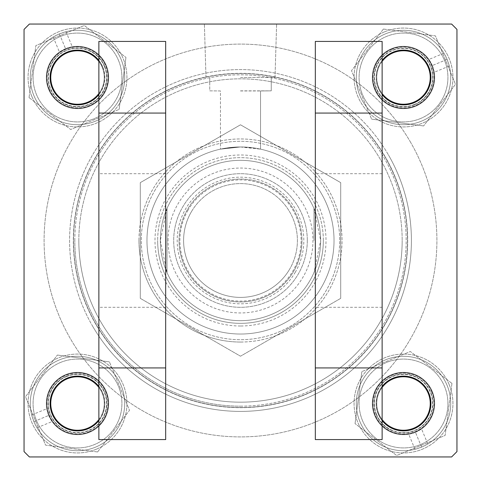 <?xml version="1.0" encoding="UTF-8"?>
<svg xmlns="http://www.w3.org/2000/svg" width="481" height="481" viewBox="0 0 481 481"><rect width="100%" height="100%" fill="white"/><g stroke="black" fill="none" stroke-linecap="round" stroke-linejoin="round"><path stroke-width="0.36" stroke-dasharray="2.4 1.8" d="M385.137 156.992A167.015 167.015 0 0 0 156.992 95.863A167.015 167.015 0 0 0 95.863 324.008A167.015 167.015 0 0 1 156.992 95.863A167.015 167.015 0 0 1 385.137 156.992A167.015 167.015 0 0 1 324.008 385.137A167.015 167.015 0 0 1 95.863 324.008A167.015 167.015 0 0 0 324.008 385.137A167.015 167.015 0 0 0 385.137 156.992A167.015 167.015 0 0 1 324.008 385.137A167.015 167.015 0 0 1 95.863 324.008A167.015 167.015 0 0 0 324.008 385.137A167.015 167.015 0 0 0 385.137 156.992M92.49 325.95A170.905 170.905 0 0 0 325.95 388.51A170.905 170.905 0 0 0 388.51 155.05A170.905 170.905 0 0 1 325.95 388.51A170.905 170.905 0 0 1 92.49 325.95A170.905 170.905 0 0 1 155.05 92.49A170.905 170.905 0 0 1 388.51 155.05A170.905 170.905 0 0 0 155.05 92.49A170.905 170.905 0 0 0 92.49 325.95M410.594 142.298A196.41 196.41 0 0 0 142.298 70.406A196.41 196.41 0 0 0 70.406 338.702A196.41 196.41 0 0 0 338.702 410.594A196.41 196.41 0 0 0 410.594 142.298A196.41 196.41 0 0 0 142.298 70.406A196.41 196.41 0 0 0 70.406 338.702A196.41 196.41 0 0 0 338.702 410.594A196.41 196.41 0 0 0 410.594 142.298M138.955 240.5A101.545 101.545 0 0 0 240.5 342.045A101.545 101.545 0 0 0 342.045 240.5A101.545 101.545 0 0 0 240.5 138.955A101.545 101.545 0 0 0 138.955 240.5M334.03 240.5A93.53 93.53 0 0 1 240.5 334.03A93.53 93.53 0 0 1 146.97 240.5A93.53 93.53 0 0 1 240.5 146.97A93.53 93.53 0 0 1 334.03 240.5A93.53 93.53 0 0 1 240.5 334.03A93.53 93.53 0 0 1 146.97 240.5A93.53 93.53 0 0 1 240.5 146.97A93.53 93.53 0 0 1 334.03 240.5M407.515 240.5A167.015 167.015 0 0 0 240.5 73.485A167.015 167.015 0 0 0 73.485 240.5A167.015 167.015 0 0 1 240.5 73.485A167.015 167.015 0 0 1 407.515 240.5A167.015 167.015 0 0 1 240.5 407.515A167.015 167.015 0 0 1 73.485 240.5A167.015 167.015 0 0 0 240.5 407.515A167.015 167.015 0 0 0 407.515 240.5A167.015 167.015 0 0 0 240.5 73.485A167.015 167.015 0 0 0 73.485 240.5A167.015 167.015 0 0 1 240.5 73.485A167.015 167.015 0 0 1 407.515 240.5A167.015 167.015 0 0 1 240.5 407.515A167.015 167.015 0 0 1 73.485 240.5A167.015 167.015 0 0 0 240.5 407.515A167.015 167.015 0 0 0 407.515 240.5A167.015 167.015 0 0 1 240.5 407.515A167.015 167.015 0 0 1 73.485 240.5A167.015 167.015 0 0 0 240.5 407.515A167.015 167.015 0 0 0 407.515 240.5A167.015 167.015 0 0 1 240.5 407.515A167.015 167.015 0 0 1 73.485 240.5M240.5 90.951L260.54 90.951L240.5 90.951M240.5 146.97L260.54 149.146L254.677 148.052L240.5 146.97L226.323 148.052L220.46 149.146L240.5 146.97A93.53 93.53 0 0 0 146.97 240.5A93.53 93.53 0 0 0 240.5 334.03A93.53 93.53 0 0 0 334.03 240.5A93.53 93.53 0 0 0 240.5 146.97L220.46 149.146L226.323 148.052L240.5 146.97A93.53 93.53 0 0 0 146.97 240.5A93.53 93.53 0 0 0 240.5 334.03A93.53 93.53 0 0 0 334.03 240.5A93.53 93.53 0 0 0 240.5 146.97L254.677 148.052L260.54 149.146L240.5 146.97M46.765 77.495A30.73 30.73 0 0 0 77.495 108.225A30.73 30.73 0 0 0 108.225 77.495A30.73 30.73 0 0 0 77.495 46.765A30.73 30.73 0 0 0 46.765 77.495A30.73 30.73 0 0 0 77.495 108.225A30.73 30.73 0 0 0 108.225 77.495A30.73 30.73 0 0 0 77.495 46.765A30.73 30.73 0 0 0 46.765 77.495A30.73 30.73 0 0 1 77.495 46.765A30.73 30.73 0 0 1 108.225 77.495A30.73 30.73 0 0 1 77.495 108.225A30.73 30.73 0 0 1 46.765 77.495A30.73 30.73 0 0 1 77.495 46.765A30.73 30.73 0 0 1 108.225 77.495A30.73 30.73 0 0 1 77.495 108.225A30.73 30.73 0 0 1 46.765 77.495M46.765 403.505A30.73 30.73 0 0 0 77.495 434.235A30.73 30.73 0 0 0 108.225 403.505A30.73 30.73 0 0 0 77.495 372.775A30.73 30.73 0 0 0 46.765 403.505A30.73 30.73 0 0 0 77.495 434.235A30.73 30.73 0 0 0 108.225 403.505A30.73 30.73 0 0 0 77.495 372.775A30.73 30.73 0 0 0 46.765 403.505A30.73 30.73 0 0 1 77.495 372.775A30.73 30.73 0 0 1 108.225 403.505A30.73 30.73 0 0 1 77.495 434.235A30.73 30.73 0 0 1 46.765 403.505A30.73 30.73 0 0 1 77.495 372.775A30.73 30.73 0 0 1 108.225 403.505A30.73 30.73 0 0 1 77.495 434.235A30.73 30.73 0 0 1 46.765 403.505M372.775 403.505A30.73 30.73 0 0 0 403.505 434.235A30.73 30.73 0 0 0 434.235 403.505A30.73 30.73 0 0 0 403.505 372.775A30.73 30.73 0 0 0 372.775 403.505A30.73 30.73 0 0 0 403.505 434.235A30.73 30.73 0 0 0 434.235 403.505A30.73 30.73 0 0 0 403.505 372.775A30.73 30.73 0 0 0 372.775 403.505A30.73 30.73 0 0 1 403.505 372.775A30.73 30.73 0 0 1 434.235 403.505A30.73 30.73 0 0 1 403.505 434.235A30.73 30.73 0 0 1 372.775 403.505A30.73 30.73 0 0 1 403.505 372.775A30.73 30.73 0 0 1 434.235 403.505A30.73 30.73 0 0 1 403.505 434.235A30.73 30.73 0 0 1 372.775 403.505M372.775 77.495A30.73 30.73 0 0 0 403.505 108.225A30.73 30.73 0 0 0 434.235 77.495A30.73 30.73 0 0 0 403.505 46.765A30.73 30.73 0 0 0 372.775 77.495A30.73 30.73 0 0 0 403.505 108.225A30.73 30.73 0 0 0 434.235 77.495A30.73 30.73 0 0 0 403.505 46.765A30.73 30.73 0 0 0 372.775 77.495A30.73 30.73 0 0 1 403.505 46.765A30.73 30.73 0 0 1 434.235 77.495A30.73 30.73 0 0 1 403.505 108.225A30.73 30.73 0 0 1 372.775 77.495A30.73 30.73 0 0 1 403.505 46.765A30.73 30.73 0 0 1 434.235 77.495A30.73 30.73 0 0 1 403.505 108.225A30.73 30.73 0 0 1 372.775 77.495M240.5 24.05L276.611 24.05L240.5 24.05M240.5 77.495L275.012 77.495L240.5 77.495M240.5 90.855L271.248 90.855L240.5 90.855M451.605 456.95L29.395 456.95L24.05 451.605L24.05 29.395L29.395 24.05L451.605 24.05L456.95 29.395L456.95 451.605L451.605 456.95L29.395 456.95L451.605 456.95L456.95 451.605L456.95 29.395L456.95 451.605L456.95 29.395L451.605 24.05L29.395 24.05L451.605 24.05L29.395 24.05L24.05 29.395L24.05 451.605L24.05 29.395L24.05 451.605L29.395 456.95L451.605 456.95L456.95 451.605L451.605 456.95L456.95 451.605L456.95 29.395L451.605 24.05L456.95 29.395L451.605 24.05L29.395 24.05L24.05 29.395L29.395 24.05L24.05 29.395L24.05 451.605L29.395 456.95L24.05 451.605L29.395 456.95L451.605 456.95L456.95 451.605L456.95 29.395L451.605 24.05L29.395 24.05L24.05 29.395L24.05 451.605L29.395 456.95L451.605 456.95L29.395 456.95L24.05 451.605L24.05 29.395L29.395 24.05L451.605 24.05L456.95 29.395L456.95 451.605L451.605 456.95M240.5 326.01A85.51 85.51 0 0 1 154.99 240.5A85.51 85.51 0 0 1 240.5 154.99A85.51 85.51 0 0 1 326.01 240.5A85.51 85.51 0 0 1 240.5 326.01M240.5 160.335A80.165 80.165 0 0 0 160.335 240.5A80.165 80.165 0 0 0 240.5 320.665A80.165 80.165 0 0 1 160.335 240.5A80.165 80.165 0 0 1 240.5 160.335A80.165 80.165 0 0 1 320.665 240.5A80.165 80.165 0 0 1 240.5 320.665A80.165 80.165 0 0 0 320.665 240.5A80.165 80.165 0 0 0 240.5 160.335M240.5 342.045A101.545 101.545 0 0 1 138.955 240.5A101.545 101.545 0 0 1 240.5 138.955A101.545 101.545 0 0 1 342.045 240.5A101.545 101.545 0 0 1 240.5 342.045M240.5 73.485A167.015 167.015 0 0 1 407.515 240.5A167.015 167.015 0 0 1 240.5 407.515A167.015 167.015 0 0 0 407.515 240.5A167.015 167.015 0 0 0 240.5 73.485A167.015 167.015 0 0 0 73.485 240.5A167.015 167.015 0 0 0 240.5 407.515A167.015 167.015 0 0 1 73.485 240.5A167.015 167.015 0 0 1 240.5 73.485A167.015 167.015 0 0 0 73.485 240.5A167.015 167.015 0 0 0 240.5 407.515M77.495 46.765A30.73 30.73 0 0 0 46.765 77.495A30.73 30.73 0 0 0 77.495 108.225A30.73 30.73 0 0 0 108.225 77.495A30.73 30.73 0 0 0 77.495 46.765A30.73 30.73 0 0 0 46.765 77.495A30.73 30.73 0 0 0 77.495 108.225A30.73 30.73 0 0 0 108.225 77.495A30.73 30.73 0 0 0 77.495 46.765M403.505 46.765A30.73 30.73 0 0 0 372.775 77.495A30.73 30.73 0 0 0 403.505 108.225A30.73 30.73 0 0 0 434.235 77.495A30.73 30.73 0 0 0 403.505 46.765A30.73 30.73 0 0 0 372.775 77.495A30.73 30.73 0 0 0 403.505 108.225A30.73 30.73 0 0 0 434.235 77.495A30.73 30.73 0 0 0 403.505 46.765M77.495 372.775A30.73 30.73 0 0 0 46.765 403.505A30.73 30.73 0 0 0 77.495 434.235A30.73 30.73 0 0 0 108.225 403.505A30.73 30.73 0 0 0 77.495 372.775A30.73 30.73 0 0 0 46.765 403.505A30.73 30.73 0 0 0 77.495 434.235A30.73 30.73 0 0 0 108.225 403.505A30.73 30.73 0 0 0 77.495 372.775M403.505 372.775A30.73 30.73 0 0 0 372.775 403.505A30.73 30.73 0 0 0 403.505 434.235A30.73 30.73 0 0 0 434.235 403.505A30.73 30.73 0 0 0 403.505 372.775A30.73 30.73 0 0 0 372.775 403.505A30.73 30.73 0 0 0 403.505 434.235A30.73 30.73 0 0 0 434.235 403.505A30.73 30.73 0 0 0 403.505 372.775M179.04 240.5A61.46 61.46 0 0 1 240.5 179.04A61.46 61.46 0 0 1 301.96 240.5A61.46 61.46 0 0 0 240.5 179.04A61.46 61.46 0 0 0 179.04 240.5A61.46 61.46 0 0 0 240.5 301.96A61.46 61.46 0 0 0 301.96 240.5A61.46 61.46 0 0 0 240.5 179.04A61.46 61.46 0 0 0 179.04 240.5A61.46 61.46 0 0 0 240.5 301.96A61.46 61.46 0 0 0 301.96 240.5A61.46 61.46 0 0 1 240.5 301.96A61.46 61.46 0 0 1 179.04 240.5M307.305 240.5A66.805 66.805 0 0 0 240.5 173.695A66.805 66.805 0 0 0 173.695 240.5A66.805 66.805 0 0 0 240.5 307.305A66.805 66.805 0 0 0 307.305 240.5A66.805 66.805 0 0 0 240.5 173.695A66.805 66.805 0 0 0 173.695 240.5A66.805 66.805 0 0 0 240.5 307.305A66.805 66.805 0 0 0 307.305 240.5M168.049 240.5A72.451 72.451 0 0 1 240.5 168.049A72.451 72.451 0 0 1 312.951 240.5A72.451 72.451 0 0 1 240.5 312.951A72.451 72.451 0 0 1 168.049 240.5M167.015 208.459L167.015 272.541A80.165 80.165 0 0 0 313.985 272.541L320.665 240.5A80.165 80.165 0 0 0 240.5 160.335A80.165 80.165 0 0 0 160.335 240.5L167.015 272.541L167.015 208.459L160.335 240.5A80.165 80.165 0 0 0 240.5 320.665A80.165 80.165 0 0 0 320.665 240.5L313.985 208.459A80.165 80.165 0 0 0 167.015 208.459M313.985 240.5L313.985 208.459L313.985 240.5M89.081 53.415A26.72 26.72 0 0 1 101.575 89.081A26.72 26.72 0 0 1 65.909 101.575A26.72 26.72 0 0 1 53.415 65.909A26.72 26.72 0 0 1 89.081 53.415M64.749 103.98A29.395 29.395 0 0 0 103.98 90.242A29.395 29.395 0 0 0 90.242 51.01A29.395 29.395 0 0 1 103.98 90.242A29.395 29.395 0 0 1 64.749 103.98A29.395 29.395 0 0 1 51.01 64.749A29.395 29.395 0 0 1 90.242 51.01A29.395 29.395 0 0 0 51.01 64.749A29.395 29.395 0 0 0 64.749 103.98M98.87 93.53A26.72 26.72 0 0 0 98.87 61.46M106.301 65.548A31.187 31.187 0 0 1 89.442 106.301A31.187 31.187 0 0 1 59.434 52.068L65.548 48.689A31.187 31.187 0 0 1 106.301 65.548A31.187 31.187 0 0 1 89.442 106.301A31.187 31.187 0 0 1 48.689 89.442A31.187 31.187 0 0 1 65.548 48.689L72.264 46.753A31.187 31.187 0 0 1 106.301 65.548M53.193 37.013L59.41 33.88L66.017 31.692A47.216 47.216 0 0 1 121.11 59.41A47.216 47.216 0 0 1 95.581 121.11A47.216 47.216 0 0 1 33.88 95.581A47.216 47.216 0 0 1 59.41 33.88A47.216 47.216 0 0 1 121.11 59.41A47.216 47.216 0 0 1 95.581 121.11A47.216 47.216 0 0 1 33.88 95.581A47.216 47.216 0 0 1 53.193 37.013L59.434 52.068M66.017 31.692L72.264 46.753M59.41 33.88L65.548 48.689L59.41 33.88M104.648 66.234A29.395 29.395 0 0 1 88.757 104.648A29.395 29.395 0 0 1 50.343 88.757A29.395 29.395 0 0 1 66.234 50.343A29.395 29.395 0 0 1 104.648 66.234A29.395 29.395 0 0 1 88.757 104.648A29.395 29.395 0 0 1 50.343 88.757A29.395 29.395 0 0 1 66.234 50.343A29.395 29.395 0 0 1 104.648 66.234M31.83 96.428A49.435 49.435 0 0 1 58.556 31.83A49.435 49.435 0 0 1 123.16 58.556A49.435 49.435 0 0 1 96.428 123.16A49.435 49.435 0 0 1 31.83 96.428A49.435 49.435 0 0 1 58.556 31.83A49.435 49.435 0 0 1 123.16 58.556A49.435 49.435 0 0 1 96.428 123.16A49.435 49.435 0 0 1 31.83 96.428M49.351 89.165A30.465 30.465 0 0 0 89.165 105.634A30.465 30.465 0 0 0 105.634 65.825A30.465 30.465 0 0 0 65.825 49.351A30.465 30.465 0 0 0 49.351 89.165M102.645 67.063A27.225 27.225 0 0 1 87.921 102.645A27.225 27.225 0 0 1 52.345 87.921A27.225 27.225 0 0 0 87.921 102.645A27.225 27.225 0 0 0 102.645 67.063A27.225 27.225 0 0 0 67.063 52.345A27.225 27.225 0 0 0 52.345 87.921A27.225 27.225 0 0 1 67.063 52.345A27.225 27.225 0 0 1 102.645 67.063M104.371 66.348A29.094 29.094 0 0 1 88.642 104.371A29.094 29.094 0 0 1 50.619 88.642A29.094 29.094 0 0 1 66.348 50.619A29.094 29.094 0 0 1 104.371 66.348M118.53 60.48A44.426 44.426 0 0 0 60.48 36.46A44.426 44.426 0 0 0 36.46 94.51A44.426 44.426 0 0 0 94.51 118.53A44.426 44.426 0 0 0 118.53 60.48A44.426 44.426 0 0 0 60.48 36.46A44.426 44.426 0 0 0 36.46 94.51A44.426 44.426 0 0 0 94.51 118.53A44.426 44.426 0 0 0 118.53 60.48M29.04 97.589L35.865 45.581L84.319 25.487L125.95 57.401L84.319 25.487L35.865 45.581L29.04 97.589L70.671 129.503L119.126 109.409L70.671 129.503L29.04 97.589M125.95 57.401L119.126 109.409L125.95 57.401M295.334 272.156A63.312 63.312 0 0 1 208.844 295.334A63.312 63.312 0 0 1 185.666 208.844A63.312 63.312 0 0 1 272.156 185.666A63.312 63.312 0 0 1 295.334 272.156M191.222 212.049A56.902 56.902 0 0 0 212.049 289.778A56.902 56.902 0 0 0 289.778 268.951A56.902 56.902 0 0 1 212.049 289.778A56.902 56.902 0 0 1 191.222 212.049A56.902 56.902 0 0 1 268.951 191.222A56.902 56.902 0 0 1 289.778 268.951A56.902 56.902 0 0 0 268.951 191.222A56.902 56.902 0 0 0 191.222 212.049M188.017 210.197A60.606 60.606 0 0 0 210.197 292.983A60.606 60.606 0 0 0 292.983 270.803A60.606 60.606 0 0 0 270.803 188.017A60.606 60.606 0 0 0 188.017 210.197M154.587 190.897A99.206 99.206 0 0 1 290.103 154.587A99.206 99.206 0 0 1 326.413 290.103A99.206 99.206 0 0 1 190.897 326.413A99.206 99.206 0 0 1 154.587 190.897A99.206 99.206 0 0 1 290.103 154.587A99.206 99.206 0 0 1 326.413 290.103A99.206 99.206 0 0 1 190.897 326.413A99.206 99.206 0 0 1 154.587 190.897M340.71 298.358L340.71 182.642L240.5 124.789L140.29 182.642L240.5 124.789L340.71 182.642L340.71 298.358L240.5 356.211L140.29 298.358L240.5 356.211L340.71 298.358M140.29 182.642L140.29 298.358L140.29 182.642M323.34 240.5A82.84 82.84 0 0 0 240.5 157.66A82.84 82.84 0 0 0 157.66 240.5A82.84 82.84 0 0 1 240.5 157.66A82.84 82.84 0 0 1 323.34 240.5A82.84 82.84 0 0 1 240.5 323.34A82.84 82.84 0 0 1 157.66 240.5A82.84 82.84 0 0 0 240.5 323.34A82.84 82.84 0 0 0 323.34 240.5M160.335 240.5A80.165 80.165 0 0 1 240.5 160.335A80.165 80.165 0 0 1 320.665 240.5A80.165 80.165 0 0 0 240.5 160.335A80.165 80.165 0 0 0 160.335 240.5A80.165 80.165 0 0 0 240.5 320.665A80.165 80.165 0 0 0 320.665 240.5A80.165 80.165 0 0 1 240.5 320.665A80.165 80.165 0 0 1 160.335 240.5M382.13 61.46A26.72 26.72 0 0 0 379.425 65.909A26.72 26.72 0 0 1 415.091 53.415A26.72 26.72 0 0 1 427.585 89.081A26.72 26.72 0 0 1 391.919 101.575A26.72 26.72 0 0 1 379.425 65.909A26.72 26.72 0 0 0 382.13 93.53M377.02 64.749A29.395 29.395 0 0 0 390.758 103.98A29.395 29.395 0 0 0 429.99 90.242A29.395 29.395 0 0 1 390.758 103.98A29.395 29.395 0 0 1 377.02 64.749A29.395 29.395 0 0 1 416.251 51.01A29.395 29.395 0 0 1 429.99 90.242A29.395 29.395 0 0 0 416.251 51.01A29.395 29.395 0 0 0 377.02 64.749M391.919 427.585A26.72 26.72 0 0 1 379.425 391.919A26.72 26.72 0 0 1 415.091 379.425A26.72 26.72 0 0 1 427.585 415.091A26.72 26.72 0 0 1 391.919 427.585M416.251 377.02A29.395 29.395 0 0 0 377.02 390.758A29.395 29.395 0 0 0 390.758 429.99A29.395 29.395 0 0 1 377.02 390.758A29.395 29.395 0 0 1 416.251 377.02A29.395 29.395 0 0 1 429.99 416.251A29.395 29.395 0 0 1 390.758 429.99A29.395 29.395 0 0 0 429.99 416.251A29.395 29.395 0 0 0 416.251 377.02M382.13 387.47A26.72 26.72 0 0 0 382.13 419.54M98.87 419.54A26.72 26.72 0 0 0 101.575 415.091A26.72 26.72 0 0 1 65.909 427.585A26.72 26.72 0 0 1 53.415 391.919A26.72 26.72 0 0 1 89.081 379.425A26.72 26.72 0 0 1 101.575 415.091A26.72 26.72 0 0 0 98.87 387.47M103.98 416.251A29.395 29.395 0 0 0 90.242 377.02A29.395 29.395 0 0 0 51.01 390.758A29.395 29.395 0 0 1 90.242 377.02A29.395 29.395 0 0 1 103.98 416.251A29.395 29.395 0 0 1 64.749 429.99A29.395 29.395 0 0 1 51.01 390.758A29.395 29.395 0 0 0 64.749 429.99A29.395 29.395 0 0 0 103.98 416.251M415.452 106.301A31.187 31.187 0 0 1 374.699 89.442A31.187 31.187 0 0 1 428.932 59.434L432.311 65.548A31.187 31.187 0 0 1 415.452 106.301A31.187 31.187 0 0 1 374.699 89.442A31.187 31.187 0 0 1 391.558 48.689A31.187 31.187 0 0 1 432.311 65.548L434.247 72.264A31.187 31.187 0 0 1 415.452 106.301M443.987 53.193L447.12 59.41L449.308 66.017A47.216 47.216 0 0 1 421.59 121.11A47.216 47.216 0 0 1 359.89 95.581A47.216 47.216 0 0 1 385.419 33.88A47.216 47.216 0 0 1 447.12 59.41A47.216 47.216 0 0 1 421.59 121.11A47.216 47.216 0 0 1 359.89 95.581A47.216 47.216 0 0 1 385.419 33.88A47.216 47.216 0 0 1 443.987 53.193L428.932 59.434M449.308 66.017L434.247 72.264M447.12 59.41L432.311 65.548L447.12 59.41M414.766 104.648A29.395 29.395 0 0 1 376.352 88.757A29.395 29.395 0 0 1 392.243 50.343A29.395 29.395 0 0 1 430.657 66.234A29.395 29.395 0 0 1 414.766 104.648A29.395 29.395 0 0 1 376.352 88.757A29.395 29.395 0 0 1 392.243 50.343A29.395 29.395 0 0 1 430.657 66.234A29.395 29.395 0 0 1 414.766 104.648M384.572 31.83A49.435 49.435 0 0 1 449.17 58.556A49.435 49.435 0 0 1 422.444 123.16A49.435 49.435 0 0 1 357.84 96.428A49.435 49.435 0 0 1 384.572 31.83A49.435 49.435 0 0 1 449.17 58.556A49.435 49.435 0 0 1 422.444 123.16A49.435 49.435 0 0 1 357.84 96.428A49.435 49.435 0 0 1 384.572 31.83M391.835 49.351A30.465 30.465 0 0 0 375.366 89.165A30.465 30.465 0 0 0 415.175 105.634A30.465 30.465 0 0 0 431.649 65.825A30.465 30.465 0 0 0 391.835 49.351M413.937 102.645A27.225 27.225 0 0 1 378.355 87.921A27.225 27.225 0 0 1 393.079 52.345A27.225 27.225 0 0 0 378.355 87.921A27.225 27.225 0 0 0 413.937 102.645A27.225 27.225 0 0 0 428.655 67.063A27.225 27.225 0 0 0 393.079 52.345A27.225 27.225 0 0 1 428.655 67.063A27.225 27.225 0 0 1 413.937 102.645M414.652 104.371A29.094 29.094 0 0 1 376.629 88.642A29.094 29.094 0 0 1 392.358 50.619A29.094 29.094 0 0 1 430.381 66.348A29.094 29.094 0 0 1 414.652 104.371M420.52 118.53A44.426 44.426 0 0 0 444.54 60.48A44.426 44.426 0 0 0 386.49 36.46A44.426 44.426 0 0 0 362.47 94.51A44.426 44.426 0 0 0 420.52 118.53A44.426 44.426 0 0 0 444.54 60.48A44.426 44.426 0 0 0 386.49 36.46A44.426 44.426 0 0 0 362.47 94.51A44.426 44.426 0 0 0 420.52 118.53M383.411 29.04L435.419 35.865L455.513 84.319L423.599 125.95L455.513 84.319L435.419 35.865L383.411 29.04L351.497 70.671L371.591 119.126L351.497 70.671L383.411 29.04M423.599 125.95L371.591 119.126L423.599 125.95M374.699 415.452A31.187 31.187 0 0 1 391.558 374.699A31.187 31.187 0 0 1 421.566 428.932L415.452 432.311A31.187 31.187 0 0 1 374.699 415.452A31.187 31.187 0 0 1 391.558 374.699A31.187 31.187 0 0 1 432.311 391.558A31.187 31.187 0 0 1 415.452 432.311L408.736 434.247A31.187 31.187 0 0 1 374.699 415.452M427.807 443.987L421.59 447.12L414.983 449.308A47.216 47.216 0 0 1 359.89 421.59A47.216 47.216 0 0 1 385.419 359.89A47.216 47.216 0 0 1 447.12 385.419A47.216 47.216 0 0 1 421.59 447.12A47.216 47.216 0 0 1 359.89 421.59A47.216 47.216 0 0 1 385.419 359.89A47.216 47.216 0 0 1 447.12 385.419A47.216 47.216 0 0 1 427.807 443.987L421.566 428.932M414.983 449.308L408.736 434.247M421.59 447.12L415.452 432.311L421.59 447.12M376.352 414.766A29.395 29.395 0 0 1 392.243 376.352A29.395 29.395 0 0 1 430.657 392.243A29.395 29.395 0 0 1 414.766 430.657A29.395 29.395 0 0 1 376.352 414.766A29.395 29.395 0 0 1 392.243 376.352A29.395 29.395 0 0 1 430.657 392.243A29.395 29.395 0 0 1 414.766 430.657A29.395 29.395 0 0 1 376.352 414.766M449.17 384.572A49.435 49.435 0 0 1 422.444 449.17A49.435 49.435 0 0 1 357.84 422.444A49.435 49.435 0 0 1 384.572 357.84A49.435 49.435 0 0 1 449.17 384.572A49.435 49.435 0 0 1 422.444 449.17A49.435 49.435 0 0 1 357.84 422.444A49.435 49.435 0 0 1 384.572 357.84A49.435 49.435 0 0 1 449.17 384.572M431.649 391.835A30.465 30.465 0 0 0 391.835 375.366A30.465 30.465 0 0 0 375.366 415.175A30.465 30.465 0 0 0 415.175 431.649A30.465 30.465 0 0 0 431.649 391.835M378.355 413.937A27.225 27.225 0 0 1 393.079 378.355A27.225 27.225 0 0 1 428.655 393.079A27.225 27.225 0 0 0 393.079 378.355A27.225 27.225 0 0 0 378.355 413.937A27.225 27.225 0 0 0 413.937 428.655A27.225 27.225 0 0 0 428.655 393.079A27.225 27.225 0 0 1 413.937 428.655A27.225 27.225 0 0 1 378.355 413.937M376.629 414.652A29.094 29.094 0 0 1 392.358 376.629A29.094 29.094 0 0 1 430.381 392.358A29.094 29.094 0 0 1 414.652 430.381A29.094 29.094 0 0 1 376.629 414.652M362.47 420.52A44.426 44.426 0 0 0 420.52 444.54A44.426 44.426 0 0 0 444.54 386.49A44.426 44.426 0 0 0 386.49 362.47A44.426 44.426 0 0 0 362.47 420.52A44.426 44.426 0 0 0 420.52 444.54A44.426 44.426 0 0 0 444.54 386.49A44.426 44.426 0 0 0 386.49 362.47A44.426 44.426 0 0 0 362.47 420.52M451.96 383.411L445.135 435.419L396.681 455.513L355.05 423.599L396.681 455.513L445.135 435.419L451.96 383.411L410.329 351.497L361.874 371.591L410.329 351.497L451.96 383.411M355.05 423.599L361.874 371.591L355.05 423.599M65.548 374.699A31.187 31.187 0 0 1 106.301 391.558A31.187 31.187 0 0 1 52.068 421.566L48.689 415.452A31.187 31.187 0 0 1 65.548 374.699A31.187 31.187 0 0 1 106.301 391.558A31.187 31.187 0 0 1 89.442 432.311A31.187 31.187 0 0 1 48.689 415.452L46.753 408.736A31.187 31.187 0 0 1 65.548 374.699M37.013 427.807L33.88 421.59L31.692 414.983A47.216 47.216 0 0 1 59.41 359.89A47.216 47.216 0 0 1 121.11 385.419A47.216 47.216 0 0 1 95.581 447.12A47.216 47.216 0 0 1 33.88 421.59A47.216 47.216 0 0 1 59.41 359.89A47.216 47.216 0 0 1 121.11 385.419A47.216 47.216 0 0 1 95.581 447.12A47.216 47.216 0 0 1 37.013 427.807L52.068 421.566M31.692 414.983L46.753 408.736M33.88 421.59L48.689 415.452L33.88 421.59M66.234 376.352A29.395 29.395 0 0 1 104.648 392.243A29.395 29.395 0 0 1 88.757 430.657A29.395 29.395 0 0 1 50.343 414.766A29.395 29.395 0 0 1 66.234 376.352A29.395 29.395 0 0 1 104.648 392.243A29.395 29.395 0 0 1 88.757 430.657A29.395 29.395 0 0 1 50.343 414.766A29.395 29.395 0 0 1 66.234 376.352M96.428 449.17A49.435 49.435 0 0 1 31.83 422.444A49.435 49.435 0 0 1 58.556 357.84A49.435 49.435 0 0 1 123.16 384.572A49.435 49.435 0 0 1 96.428 449.17A49.435 49.435 0 0 1 31.83 422.444A49.435 49.435 0 0 1 58.556 357.84A49.435 49.435 0 0 1 123.16 384.572A49.435 49.435 0 0 1 96.428 449.17M89.165 431.649A30.465 30.465 0 0 0 105.634 391.835A30.465 30.465 0 0 0 65.825 375.366A30.465 30.465 0 0 0 49.351 415.175A30.465 30.465 0 0 0 89.165 431.649M67.063 378.355A27.225 27.225 0 0 1 102.645 393.079A27.225 27.225 0 0 1 87.921 428.655A27.225 27.225 0 0 0 102.645 393.079A27.225 27.225 0 0 0 67.063 378.355A27.225 27.225 0 0 0 52.345 413.937A27.225 27.225 0 0 0 87.921 428.655A27.225 27.225 0 0 1 52.345 413.937A27.225 27.225 0 0 1 67.063 378.355M66.348 376.629A29.094 29.094 0 0 1 104.371 392.358A29.094 29.094 0 0 1 88.642 430.381A29.094 29.094 0 0 1 50.619 414.652A29.094 29.094 0 0 1 66.348 376.629M60.48 362.47A44.426 44.426 0 0 0 36.46 420.52A44.426 44.426 0 0 0 94.51 444.54A44.426 44.426 0 0 0 118.53 386.49A44.426 44.426 0 0 0 60.48 362.47A44.426 44.426 0 0 0 36.46 420.52A44.426 44.426 0 0 0 94.51 444.54A44.426 44.426 0 0 0 118.53 386.49A44.426 44.426 0 0 0 60.48 362.47M97.589 451.96L45.581 445.135L25.487 396.681L57.401 355.05L25.487 396.681L45.581 445.135L97.589 451.96L129.503 410.329L109.409 361.874L129.503 410.329L97.589 451.96M57.401 355.05L109.409 361.874L57.401 355.05M315.32 240.5L315.32 307.305L315.32 240.5M382.13 240.5L382.13 307.305L382.13 240.5M98.87 60.372A27.393 27.393 0 0 1 77.495 104.882A27.393 27.393 0 0 1 50.102 77.495A27.393 27.393 0 0 1 77.495 50.102A27.393 27.393 0 0 1 98.87 94.619L98.87 41.426M382.13 439.574L382.13 420.628A27.393 27.393 0 0 1 382.13 386.381L382.13 94.619A27.393 27.393 0 0 1 403.505 50.102A27.393 27.393 0 0 1 430.898 77.495A27.393 27.393 0 0 1 403.505 104.882A27.393 27.393 0 0 1 382.13 60.372L382.13 41.426M430.898 403.505A27.393 27.393 0 0 1 403.505 430.898A27.393 27.393 0 0 1 376.118 403.505A27.393 27.393 0 0 1 403.505 376.118A27.393 27.393 0 0 1 430.898 403.505M98.87 386.381A27.393 27.393 0 0 1 77.495 430.898A27.393 27.393 0 0 1 50.102 403.505A27.393 27.393 0 0 1 77.495 376.118A27.393 27.393 0 0 1 98.87 420.628L98.87 94.619M98.87 240.5L98.87 307.305L98.87 240.5M165.68 240.5L165.68 307.305L165.68 240.5M165.68 439.574L165.68 41.426M98.87 439.574L98.87 420.628M315.32 439.574L315.32 41.426M382.13 94.619L382.13 60.372M382.13 420.628L382.13 386.381M95.725 324.086A167.178 167.178 0 0 1 156.914 95.725A167.178 167.178 0 0 1 385.275 156.914A167.178 167.178 0 0 0 156.914 95.725A167.178 167.178 0 0 0 95.725 324.086A167.178 167.178 0 0 0 324.086 385.275A167.178 167.178 0 0 0 385.275 156.914A167.178 167.178 0 0 1 324.086 385.275A167.178 167.178 0 0 1 95.725 324.086M74.82 240.5A165.68 165.68 0 0 1 240.5 74.82A165.68 165.68 0 0 1 406.18 240.5A165.68 165.68 0 0 1 240.5 406.18A165.68 165.68 0 0 1 74.82 240.5M240.5 406.18A165.68 165.68 0 0 0 406.18 240.5A165.68 165.68 0 0 0 240.5 74.82A165.68 165.68 0 0 0 74.82 240.5A165.68 165.68 0 0 0 240.5 406.18M78.83 240.5A161.67 161.67 0 0 1 240.5 78.83A161.67 161.67 0 0 1 402.17 240.5A161.67 161.67 0 0 0 240.5 78.83A161.67 161.67 0 0 0 78.83 240.5A161.67 161.67 0 0 0 240.5 402.17A161.67 161.67 0 0 0 402.17 240.5A161.67 161.67 0 0 1 240.5 402.17A161.67 161.67 0 0 1 78.83 240.5M260.54 149.146L260.54 90.951L271.248 90.855L271.248 77.495L271.248 90.855L260.54 90.951L260.54 149.146M275.012 77.495L276.611 24.05L275.012 77.495M220.46 90.951L209.752 90.855L209.752 77.495L209.752 90.855L220.46 90.951L220.46 149.146L220.46 90.951M205.988 77.495L204.389 24.05L205.988 77.495M382.13 307.305L315.32 307.305M165.68 307.305L98.87 307.305M165.68 173.695L98.87 173.695M382.13 173.695L315.32 173.695"/><path stroke-width="0.72" d="M98.87 61.46A26.72 26.72 0 0 0 53.415 65.909A26.72 26.72 0 0 0 98.87 93.53M382.13 93.53A26.72 26.72 0 0 0 427.585 89.081A26.72 26.72 0 0 0 382.13 61.46M382.13 419.54A26.72 26.72 0 0 0 427.585 415.091A26.72 26.72 0 0 0 382.13 387.47M98.87 387.47A26.72 26.72 0 0 0 53.415 391.919A26.72 26.72 0 0 0 98.87 419.54M382.13 240.5L382.13 439.574L315.32 439.574L315.32 41.426L382.13 41.426L382.13 240.5M98.87 94.619A27.393 27.393 0 0 1 50.102 77.495A27.393 27.393 0 0 1 98.87 60.372M382.13 60.372A27.393 27.393 0 0 1 430.898 77.495A27.393 27.393 0 0 1 382.13 94.619M382.13 386.381A27.393 27.393 0 0 1 430.898 403.505A27.393 27.393 0 0 1 382.13 420.628M98.87 420.628A27.393 27.393 0 0 1 50.102 403.505A27.393 27.393 0 0 1 98.87 386.381M165.68 367.929L165.68 41.426L98.87 41.426L98.87 439.574L165.68 439.574L165.68 367.929L98.87 367.929M456.95 451.605L456.95 29.395L451.605 24.05L29.395 24.05L24.05 29.395L24.05 451.605L29.395 456.95L451.605 456.95L456.95 451.605M382.13 367.929L315.32 367.929M165.68 113.071L98.87 113.071M382.13 113.071L315.32 113.071"/></g></svg>
